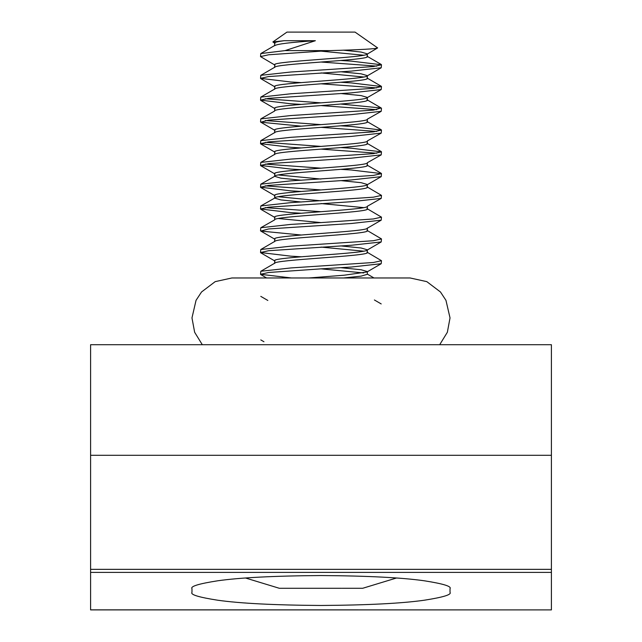 <?xml version="1.0" encoding="UTF-8"?>
<svg xmlns="http://www.w3.org/2000/svg" width="642" height="642" viewBox="0 0 642 642"><rect width="100%" height="100%" fill="white"/><g stroke="black" fill="none" stroke-linecap="round" stroke-linejoin="round"><path stroke-width="0.96" d="M551.406 609.844L551.406 344.714L90.594 344.714L90.594 609.9L551.406 609.9L90.594 609.844M450.026 588.634L450.026 592.373C451.751 594.653 443.149 597.269 424.226 600.23C401.812 603.408 367.409 605.157 321 605.47C274.591 605.157 240.188 603.408 217.774 600.23C198.851 597.269 190.249 594.653 191.974 592.373L191.974 588.634C190.249 586.363 198.851 583.738 217.774 580.777C240.188 577.607 274.591 575.858 321 575.545C367.409 575.858 401.812 577.607 424.226 580.777C443.149 583.738 451.751 586.363 450.026 588.634M279.294 588.273L341.568 588.273M363.709 55.228L321 51.151L330.06 50.606C360.7 49.747 376.565 48.856 377.64 47.917L355.042 32.1L286.958 32.1L272.882 41.955L284.189 40.703C277.834 41.537 274.656 42.3 274.664 42.982L274.664 45.51M274.664 45.71C276.79 44.017 290.361 42.348 315.374 40.703L284.189 40.703M343.197 50.164L361.125 52.058L367.336 53.872L366.975 54.273L377.64 47.917M274.664 67.474C271.831 63.855 370.169 60.212 367.336 56.592L367.336 53.872C370.169 57.491 271.831 61.134 274.664 64.754L274.664 67.282M340.677 71.743L361.125 73.83L367.336 75.644L366.975 76.045L381.204 67.779L381.476 64.754L373.371 66.567L290.762 72.016L260.796 75.339L260.524 78.364L268.629 76.55L351.238 71.11L381.204 67.779M274.664 89.246C271.831 85.627 370.169 81.983 367.336 78.364L367.336 75.644C370.169 79.263 271.831 82.906 274.664 86.526L274.664 89.053M340.677 93.507L361.125 95.602L367.336 97.415L366.975 97.817L381.204 89.551L381.476 86.526L373.371 88.339L290.762 93.78L260.796 97.111L260.524 100.136L268.629 98.322L351.238 92.873L381.204 89.551M340.677 104.036L381.204 107.992L373.371 110.111L290.762 115.552L260.796 118.882L274.664 111.018C271.831 107.399 370.169 103.755 367.336 100.136L367.336 97.415C370.169 101.035 271.831 104.678 274.664 108.297L274.664 110.825M274.664 132.597L274.664 130.069C271.831 126.442 370.169 122.807 367.336 119.179L381.204 111.323L381.476 108.297M274.664 132.79C271.831 129.17 370.169 125.527 367.336 121.908L367.336 119.179M367.336 141.152L367.336 143.672C370.169 147.299 271.831 150.934 274.664 154.561L274.664 151.841C271.831 148.214 370.169 144.578 367.336 140.951L381.204 133.095L381.476 130.069L373.371 131.883L290.762 137.324L260.796 140.646L260.524 143.672L268.629 141.858L351.238 136.417L381.204 133.095M301.323 180.233L280.875 178.147L274.664 176.333L274.664 173.613C271.831 169.986 370.169 166.35 367.336 162.723L381.204 154.866L381.476 151.841L373.371 153.655L290.762 159.096L260.796 162.418L260.524 165.443L268.629 163.63L351.238 158.189L381.204 154.866M367.336 162.723L367.336 165.443C370.169 169.071 271.831 172.706 274.664 176.333L260.796 184.19L260.524 187.215L268.629 185.402L351.238 179.961L381.204 176.638L381.476 173.613L373.371 175.427L290.762 180.867L260.796 184.19M340.677 180.595L361.125 182.681L367.336 184.495L366.975 184.896L381.204 176.638M301.323 202.005L280.875 199.919L274.664 198.105C271.831 194.478 370.169 190.843 367.336 187.215L367.336 184.495C370.169 188.114 271.831 191.757 274.664 195.377L274.664 198.105L260.796 205.962L260.524 208.987L268.629 207.173L351.238 201.732L381.204 198.402L381.476 195.377L373.371 197.198L290.762 202.639L260.796 205.962M278.291 218.513L321 222.597L290.762 224.411L260.796 227.733L274.664 219.869L274.664 217.148C271.831 213.529 370.169 209.886 367.336 206.267L381.204 198.402M274.664 219.869C271.831 216.25 370.169 212.606 367.336 208.987L367.336 206.267M367.336 228.038C370.169 231.658 271.831 235.301 274.664 238.92L274.664 241.448M274.664 241.641C271.831 238.022 370.169 234.378 367.336 230.759L367.336 228.231M340.677 245.902L361.125 247.997L367.336 249.81L366.975 250.211L381.204 241.946L381.476 238.92L373.371 240.734L290.762 246.175L260.796 249.505L260.524 252.531L268.629 250.717L351.238 245.268L381.204 241.946M367.336 249.81C370.169 253.43 271.831 257.073 274.664 260.692L274.664 263.22M274.664 263.413C271.831 259.793 370.169 256.15 367.336 252.531L367.336 250.003M340.677 267.674L361.125 269.76L367.336 271.574L366.975 271.983L344.168 275.209L308.866 277.97M343.614 277.97L361.125 276.116L367.336 274.303L367.336 271.574M363.709 77L321 72.923M278.291 174.969L321 179.054M278.291 196.741L321 200.826M363.709 207.623L321 203.546M363.709 251.166L321 247.09M363.709 272.938L321 268.854L351.238 267.04L381.204 263.718L381.476 260.692L373.371 262.506L290.762 267.947L260.796 271.277L260.524 274.303L268.629 272.489L321 268.854M275.025 65.163L260.524 56.592L268.629 54.779L321 51.151M330.06 50.606L285.088 50.606L260.796 53.567L260.524 56.592M291.484 277.97L260.524 274.303M301.323 256.792L290.762 256.158L260.524 252.531M301.323 235.02L260.796 231.064L268.629 228.945L351.238 223.504L381.204 220.174L381.476 217.148L373.371 218.962L321 222.597M260.796 227.733L260.524 230.759M301.323 213.248L290.762 212.614L260.524 208.987M265.258 207.623L321 211.708M301.323 191.476L290.762 190.843L260.524 187.215M265.258 185.859L321 189.936M301.323 169.705L290.762 169.071L260.524 165.443M265.258 164.087L321 168.164M301.323 147.941L290.762 147.307L260.524 143.672M265.258 142.315L321 146.4M301.323 126.169L260.796 122.205L268.629 120.086L351.238 114.645L381.204 111.323M260.796 118.882L260.524 121.908M265.258 120.544L321 124.628M301.323 104.397L290.762 103.763L260.524 100.136M265.258 98.772L321 102.856M301.323 82.625L290.762 81.991L260.524 78.364M366.975 252.121L381.476 260.692M366.975 230.358L381.476 238.92M366.975 208.586L381.476 217.148M366.975 186.814L381.476 195.377M340.677 169.352L351.238 169.978L381.476 173.613M376.742 153.197L321 149.121M340.677 147.58L351.238 148.214L381.476 151.841M376.742 131.425L321 127.349M340.677 125.808L351.238 126.442L381.476 130.069M376.742 109.662L321 105.577M376.742 87.89L321 83.805M340.677 82.264L351.238 82.898L381.476 86.526M376.742 66.118L321 62.033M340.677 60.492L351.238 61.126L381.476 64.754M285.088 50.606L315.374 40.703M300.432 588.273L299.862 588.273M342.138 588.273L362.706 588.273M275.025 43.391L272.882 41.955M551.406 455.29L90.594 455.29M551.406 569.35L90.594 569.35M551.406 572.391L90.594 572.391M245.557 578.017L279.286 588.273M396.443 578.017L362.714 588.273M374.406 299.983L381.204 303.931M367.336 274.102L373.989 277.97L410.094 277.97L426.81 281.637L440.46 291.974L445.957 300.336L450.026 317.91L447.354 332.275L439.69 344.714M275.025 263.011L260.796 271.277M275.025 241.24L260.796 249.505M366.975 165.042L381.204 173.308M275.025 154.16L260.796 162.418M366.975 143.27L381.204 151.536M275.025 132.388L260.796 140.646M366.975 121.499L381.204 129.764M366.975 99.727L381.204 107.992M275.025 88.845L260.796 97.111M366.975 77.963L381.204 86.221M275.025 67.073L260.796 75.339M366.975 56.191L381.204 64.449M275.025 45.301L260.796 53.567M260.796 339.915L263.95 341.745M260.796 296.371L267.834 300.456M260.796 274.599L266.599 277.97M381.204 263.718L366.975 271.983M260.796 252.836L275.025 261.093M260.796 231.064L275.025 239.33M381.204 220.174L366.975 228.44M260.796 209.292L275.025 217.558M260.796 187.52L275.025 195.786M260.796 165.748L275.025 174.014M260.796 143.977L275.025 152.242M260.796 122.205L275.025 130.47M260.796 100.441L275.025 108.699M260.796 78.669L275.025 86.927M202.31 344.714L194.646 332.275L191.974 317.91L196.043 300.336L201.54 291.974L215.19 281.637L231.906 277.97L410.094 277.97"/></g></svg>

